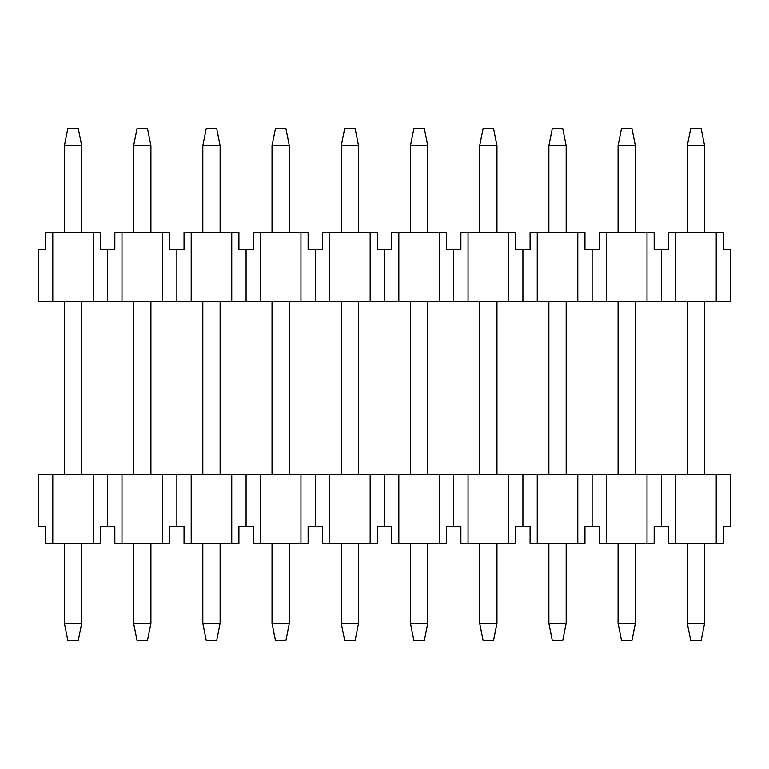<?xml version="1.0" encoding="UTF-8"?>
<svg xmlns="http://www.w3.org/2000/svg" width="769" height="769" viewBox="0 0 769 769"><rect width="100%" height="100%" fill="white"/><g stroke="black" fill="none" stroke-linecap="round" stroke-linejoin="round"><path stroke-width="1.15" d="M730.55 526.381L723.379 526.381L723.379 543.683L716.218 543.683L716.218 474.473L730.55 474.473L730.55 526.381M675.672 474.473L675.672 543.683L668.511 543.683L668.511 526.381L654.169 526.381L654.169 543.683L647.008 543.683L647.008 474.473L716.218 474.473M606.462 474.473L606.462 543.683L599.301 543.683L599.301 526.381L584.959 526.381L584.959 543.683L577.798 543.683L577.798 474.473L647.008 474.473M537.252 474.473L537.252 543.683L530.091 543.683L530.091 526.381L515.749 526.381L515.749 543.683L508.588 543.683L508.588 474.473L577.798 474.473M468.042 474.473L468.042 543.683L460.881 543.683L460.881 526.381L446.539 526.381L446.539 543.683L439.378 543.683L439.378 474.473L508.588 474.473M398.832 474.473L398.832 543.683L391.671 543.683L391.671 526.381L377.329 526.381L377.329 543.683L370.168 543.683L370.168 474.473L439.378 474.473M329.622 474.473L329.622 543.683L322.461 543.683L322.461 526.381L308.119 526.381L308.119 543.683L300.958 543.683L300.958 474.473L370.168 474.473M260.412 474.473L260.412 543.683L253.251 543.683L253.251 526.381L238.909 526.381L238.909 543.683L231.748 543.683L231.748 474.473L300.958 474.473M191.202 474.473L191.202 543.683L184.041 543.683L184.041 526.381L169.699 526.381L169.699 543.683L162.538 543.683L162.538 474.473L231.748 474.473M121.992 474.473L121.992 543.683L114.831 543.683L114.831 526.381L100.489 526.381L100.489 543.683L93.328 543.683L93.328 474.473L162.538 474.473M52.782 474.473L52.782 543.683L45.621 543.683L45.621 526.381L38.45 526.381L38.45 474.473L93.328 474.473M661.34 474.473L661.34 526.381M592.13 474.473L592.13 526.381M522.92 474.473L522.92 526.381M453.71 474.473L453.71 526.381M384.5 474.473L384.5 526.381M315.29 474.473L315.29 526.381M246.08 474.473L246.08 526.381M176.87 474.473L176.87 526.381M107.66 474.473L107.66 526.381M52.782 543.683L93.328 543.683M121.992 543.683L162.538 543.683M191.202 543.683L231.748 543.683M260.412 543.683L300.958 543.683M329.622 543.683L370.168 543.683M398.832 543.683L439.378 543.683M468.042 543.683L508.588 543.683M537.252 543.683L577.798 543.683M606.462 543.683L647.008 543.683M675.672 543.683L716.218 543.683M730.55 249.541L723.379 249.541L723.379 232.238L716.218 232.238L716.218 301.448L730.55 301.448L730.55 249.541M661.34 249.541L654.169 249.541L654.169 232.238L647.008 232.238L647.008 301.448L661.34 301.448L661.34 249.541L668.511 249.541L668.511 232.238L716.218 232.238M675.672 232.238L675.672 301.448L716.218 301.448M38.45 301.448L52.782 301.448L52.782 232.238L45.621 232.238L45.621 249.541L38.45 249.541L38.45 301.448M52.782 301.448L93.328 301.448L93.328 232.238L100.489 232.238L100.489 249.541L107.66 249.541L107.66 301.448L121.992 301.448L121.992 232.238L114.831 232.238L114.831 249.541L107.66 249.541M93.328 301.448L107.66 301.448M121.992 301.448L162.538 301.448L162.538 232.238L169.699 232.238L169.699 249.541L176.87 249.541L176.87 301.448L191.202 301.448L191.202 232.238L184.041 232.238L184.041 249.541L176.87 249.541M162.538 301.448L176.87 301.448M191.202 301.448L231.748 301.448L231.748 232.238L238.909 232.238L238.909 249.541L246.08 249.541L246.08 301.448L260.412 301.448L260.412 232.238L253.251 232.238L253.251 249.541L246.08 249.541M231.748 301.448L246.08 301.448M260.412 301.448L300.958 301.448L300.958 232.238L308.119 232.238L308.119 249.541L315.29 249.541L315.29 301.448L329.622 301.448L329.622 232.238L322.461 232.238L322.461 249.541L315.29 249.541M300.958 301.448L315.29 301.448M329.622 301.448L370.168 301.448L370.168 232.238L377.329 232.238L377.329 249.541L384.5 249.541L384.5 301.448L398.832 301.448L398.832 232.238L391.671 232.238L391.671 249.541L384.5 249.541M370.168 301.448L384.5 301.448M398.832 301.448L439.378 301.448L439.378 232.238L446.539 232.238L446.539 249.541L453.71 249.541L453.71 301.448L468.042 301.448L468.042 232.238L460.881 232.238L460.881 249.541L453.71 249.541M439.378 301.448L453.71 301.448M468.042 301.448L508.588 301.448L508.588 232.238L515.749 232.238L515.749 249.541L522.92 249.541L522.92 301.448L537.252 301.448L537.252 232.238L530.091 232.238L530.091 249.541L522.92 249.541M508.588 301.448L522.92 301.448M537.252 301.448L577.798 301.448L577.798 232.238L584.959 232.238L584.959 249.541L592.13 249.541L592.13 301.448L606.462 301.448L606.462 232.238L599.301 232.238L599.301 249.541L592.13 249.541M577.798 301.448L592.13 301.448M661.34 301.448L675.672 301.448M647.008 232.238L606.462 232.238M606.462 301.448L647.008 301.448M577.798 232.238L537.252 232.238M508.588 232.238L468.042 232.238M439.378 232.238L398.832 232.238M370.168 232.238L329.622 232.238M300.958 232.238L260.412 232.238M231.748 232.238L191.202 232.238M162.538 232.238L121.992 232.238M93.328 232.238L52.782 232.238M687.294 232.238L687.294 145.726L690.754 128.423L701.136 128.423L704.596 145.726L704.596 232.238M687.294 145.726L704.596 145.726M704.596 543.683L704.596 623.274L701.136 640.577L690.754 640.577L687.294 623.274L687.294 543.683M704.596 623.274L687.294 623.274M704.596 301.448L704.596 474.473M687.294 474.473L687.294 301.448M618.084 232.238L618.084 145.726L621.544 128.423L631.926 128.423L635.386 145.726L635.386 232.238M618.084 145.726L635.386 145.726M635.386 543.683L635.386 623.274L631.926 640.577L621.544 640.577L618.084 623.274L618.084 543.683M635.386 623.274L618.084 623.274M635.386 301.448L635.386 474.473M618.084 474.473L618.084 301.448M548.874 232.238L548.874 145.726L552.334 128.423L562.716 128.423L566.176 145.726L566.176 232.238M548.874 145.726L566.176 145.726M566.176 543.683L566.176 623.274L562.716 640.577L552.334 640.577L548.874 623.274L548.874 543.683M566.176 623.274L548.874 623.274M566.176 301.448L566.176 474.473M548.874 474.473L548.874 301.448M479.664 232.238L479.664 145.726L483.124 128.423L493.506 128.423L496.966 145.726L496.966 232.238M479.664 145.726L496.966 145.726M496.966 543.683L496.966 623.274L493.506 640.577L483.124 640.577L479.664 623.274L479.664 543.683M496.966 623.274L479.664 623.274M496.966 301.448L496.966 474.473M479.664 474.473L479.664 301.448M410.454 232.238L410.454 145.726L413.914 128.423L424.296 128.423L427.756 145.726L427.756 232.238M410.454 145.726L427.756 145.726M427.756 543.683L427.756 623.274L424.296 640.577L413.914 640.577L410.454 623.274L410.454 543.683M427.756 623.274L410.454 623.274M427.756 301.448L427.756 474.473M410.454 474.473L410.454 301.448M341.244 232.238L341.244 145.726L344.704 128.423L355.086 128.423L358.546 145.726L358.546 232.238M341.244 145.726L358.546 145.726M358.546 543.683L358.546 623.274L355.086 640.577L344.704 640.577L341.244 623.274L341.244 543.683M358.546 623.274L341.244 623.274M358.546 301.448L358.546 474.473M341.244 474.473L341.244 301.448M272.034 232.238L272.034 145.726L275.494 128.423L285.876 128.423L289.336 145.726L289.336 232.238M272.034 145.726L289.336 145.726M289.336 543.683L289.336 623.274L285.876 640.577L275.494 640.577L272.034 623.274L272.034 543.683M289.336 623.274L272.034 623.274M289.336 301.448L289.336 474.473M272.034 474.473L272.034 301.448M202.824 232.238L202.824 145.726L206.284 128.423L216.666 128.423L220.126 145.726L220.126 232.238M202.824 145.726L220.126 145.726M220.126 543.683L220.126 623.274L216.666 640.577L206.284 640.577L202.824 623.274L202.824 543.683M220.126 623.274L202.824 623.274M220.126 301.448L220.126 474.473M202.824 474.473L202.824 301.448M133.614 232.238L133.614 145.726L137.074 128.423L147.456 128.423L150.916 145.726L150.916 232.238M133.614 145.726L150.916 145.726M150.916 543.683L150.916 623.274L147.456 640.577L137.074 640.577L133.614 623.274L133.614 543.683M150.916 623.274L133.614 623.274M150.916 301.448L150.916 474.473M133.614 474.473L133.614 301.448M64.404 232.238L64.404 145.726L67.864 128.423L78.246 128.423L81.706 145.726L81.706 232.238M64.404 145.726L81.706 145.726M81.706 543.683L81.706 623.274L78.246 640.577L67.864 640.577L64.404 623.274L64.404 543.683M81.706 623.274L64.404 623.274M81.706 301.448L81.706 474.473M64.404 474.473L64.404 301.448"/></g></svg>
